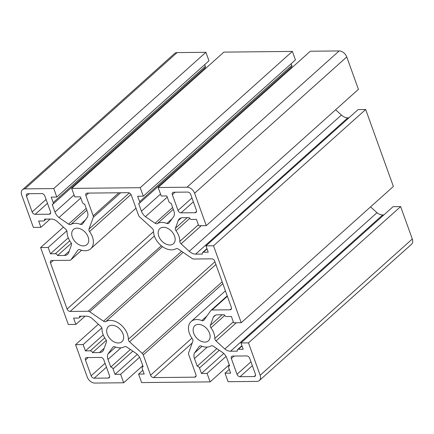 <?xml version="1.0" encoding="UTF-8"?>
<svg xmlns="http://www.w3.org/2000/svg" width="434" height="434" viewBox="0 0 434 434"><rect width="100%" height="100%" fill="white"/><g stroke="black" fill="none" stroke-linecap="round" stroke-linejoin="round"><path stroke-width="0.65" d="M123.066 334.05A10.161 6.906 48.2 0 1 121.954 341.699A10.161 6.906 48.2 0 1 114.055 341.873A10.161 6.906 48.2 0 1 107.285 334.213A10.161 6.906 48.2 0 1 108.397 326.558A10.161 6.906 48.2 0 1 116.301 326.384A10.161 6.906 48.2 0 1 123.066 334.05M209.513 333.166A10.161 6.906 48.2 0 1 208.407 340.815A10.161 6.906 48.2 0 1 200.503 340.988A10.161 6.906 48.2 0 1 193.738 333.323A10.161 6.906 48.2 0 1 194.85 325.674A10.161 6.906 48.2 0 1 202.749 325.5A10.161 6.906 48.2 0 1 209.513 333.166M88.107 236.953A10.161 6.906 48.2 0 1 87.001 244.602A10.161 6.906 48.2 0 1 79.097 244.776A10.161 6.906 48.2 0 1 72.332 237.116A10.161 6.906 48.2 0 1 73.438 229.467A10.161 6.906 48.2 0 1 81.342 229.288A10.161 6.906 48.2 0 1 88.107 236.953M174.56 236.069A10.161 6.906 48.2 0 1 173.448 243.718A10.161 6.906 48.2 0 1 165.549 243.892A10.161 6.906 48.2 0 1 158.779 236.232A10.161 6.906 48.2 0 1 159.891 228.577A10.161 6.906 48.2 0 1 167.795 228.403A10.161 6.906 48.2 0 1 174.56 236.069M128.345 339.345A15.727 10.687 -131.8 0 0 127.384 334.006A15.727 10.687 -131.8 0 0 105.88 321.54A2.783 1.893 48.2 0 1 103.547 321.209L89.73 311.791A2.783 1.893 -131.8 0 0 88.167 311.259L70.134 311.444A2.783 1.893 48.2 0 1 67.096 309.041L50.49 262.917A2.783 1.893 48.2 0 1 50.794 260.823A2.783 1.893 48.2 0 1 51.782 260.471L69.814 260.286A2.783 1.893 -131.8 0 0 70.796 259.933A2.783 1.893 -131.8 0 0 70.986 259.727L77.946 250.098A2.783 1.893 48.2 0 1 78.131 249.892A2.783 1.893 48.2 0 1 80.024 249.718A15.727 10.687 -131.8 0 0 90.711 248.753A15.727 10.687 -131.8 0 0 92.431 236.91A15.727 10.687 -131.8 0 0 89.55 231.588A2.783 1.893 48.2 0 1 88.975 229.109L93.25 217.353A2.783 1.893 -131.8 0 0 93.185 215.812L85.894 195.555A2.783 1.893 48.2 0 1 86.198 193.461A2.783 1.893 48.2 0 1 87.18 193.108L128.247 192.685A2.783 1.893 48.2 0 1 131.28 195.094L138.576 215.351A2.783 1.893 -131.8 0 0 139.612 216.881L152.291 228.458A2.783 1.893 48.2 0 1 153.332 229.987A2.783 1.893 48.2 0 1 153.5 230.931A15.727 10.687 -131.8 0 0 161.524 245.937A15.727 10.687 -131.8 0 0 175.965 248.736A2.783 1.893 48.2 0 1 178.298 249.073L192.116 258.485A2.783 1.893 -131.8 0 0 193.678 259.017L211.716 258.832A2.783 1.893 48.2 0 1 214.749 261.235L231.355 307.359A2.783 1.893 48.2 0 1 231.051 309.453A2.783 1.893 48.2 0 1 230.063 309.805L212.031 309.99A2.783 1.893 -131.8 0 0 211.049 310.348A2.783 1.893 -131.8 0 0 210.859 310.554L203.899 320.178A2.783 1.893 48.2 0 1 203.714 320.39A2.783 1.893 48.2 0 1 201.821 320.558A15.727 10.687 -131.8 0 0 191.134 321.529A15.727 10.687 -131.8 0 0 192.295 338.688A2.783 1.893 48.2 0 1 192.804 339.632A2.783 1.893 48.2 0 1 192.87 341.173L188.595 352.923A2.783 1.893 -131.8 0 0 188.66 354.464L195.951 374.721A2.783 1.893 48.2 0 1 195.647 376.815A2.783 1.893 48.2 0 1 194.665 377.168L153.598 377.591A2.783 1.893 48.2 0 1 150.565 375.188L143.274 354.931A2.783 1.893 -131.8 0 0 142.233 353.401L129.554 341.818A2.783 1.893 48.2 0 1 128.345 339.345L214.944 261.783M66.879 230.872A2.783 1.893 -131.8 0 0 65.838 229.342L57.011 221.28A8.908 6.054 -131.8 0 0 51.304 219.056L44.485 219.127A2.089 1.416 48.2 0 1 44.257 220.7A2.089 1.416 48.2 0 1 43.519 220.966L38.653 221.014L40.926 227.324L33.364 227.4L21.7 194.996A6.96 4.731 48.2 0 1 22.459 189.756A6.96 4.731 48.2 0 1 24.917 188.871L53.767 188.578L56.827 197.069L51.207 197.123L53.176 202.586A2.089 1.416 48.2 0 1 52.948 204.159A2.089 1.416 48.2 0 1 52.21 204.425L54.966 212.085A8.908 6.054 -131.8 0 0 58.97 217.559L68.588 224.112A2.783 1.893 -131.8 0 0 70.926 224.443A15.727 10.687 48.2 0 1 80.415 224.345A2.783 1.893 -131.8 0 0 82.308 224.177A2.783 1.893 -131.8 0 0 82.493 223.971L87.337 217.266A8.908 6.054 -131.8 0 0 87.386 211.754L84.63 204.094A2.089 1.416 48.2 0 1 82.352 202.287L80.388 196.824L74.767 196.884L71.713 188.394L140.22 187.694L143.274 196.184L137.659 196.239L139.623 201.702A2.089 1.416 48.2 0 1 139.395 203.275A2.089 1.416 48.2 0 1 138.663 203.541L141.419 211.201A8.908 6.054 -131.8 0 0 145.423 216.674L155.041 223.228A2.783 1.893 -131.8 0 0 157.374 223.559A15.727 10.687 48.2 0 1 166.868 223.461A2.783 1.893 -131.8 0 0 168.755 223.293A2.783 1.893 -131.8 0 0 168.945 223.087L173.79 216.382A8.908 6.054 -131.8 0 0 173.839 210.87L171.077 203.21A2.089 1.416 48.2 0 1 168.804 201.403L166.835 195.94L161.22 196L158.166 187.51L187.016 187.211A6.96 4.731 48.2 0 1 194.6 193.228L206.269 225.631L198.707 225.707L196.439 219.398L191.573 219.447A2.089 1.416 48.2 0 1 189.3 217.646L182.519 217.711A8.908 6.054 -131.8 0 0 179.372 218.844A8.908 6.054 -131.8 0 0 178.19 220.624L175.428 228.224A2.783 1.893 -131.8 0 0 176.003 230.704A15.727 10.687 48.2 0 1 178.879 236.025A15.727 10.687 48.2 0 1 179.839 241.364A2.783 1.893 -131.8 0 0 181.049 243.837L189.24 251.324A8.908 6.054 -131.8 0 0 195.631 254.123L202.407 254.053A2.089 1.416 48.2 0 1 202.635 252.485A2.089 1.416 48.2 0 1 203.372 252.219L208.233 252.17L205.966 245.861L213.523 245.785L241.223 322.722L233.666 322.804L231.393 316.494L226.532 316.543A2.089 1.416 48.2 0 1 224.253 314.742L217.434 314.807A8.908 6.054 -131.8 0 0 214.287 315.941A8.908 6.054 -131.8 0 0 213.36 317.135L210.381 325.316A2.783 1.893 -131.8 0 0 210.957 327.8A15.727 10.687 48.2 0 1 213.837 333.117A15.727 10.687 48.2 0 1 214.797 338.46A2.783 1.893 -131.8 0 0 216.007 340.934L224.834 348.996A8.908 6.054 -131.8 0 0 230.541 351.22L237.365 351.149A2.089 1.416 48.2 0 1 237.593 349.582A2.089 1.416 48.2 0 1 238.331 349.316L243.192 349.261L240.919 342.958L248.481 342.876L260.145 375.28A6.96 4.731 48.2 0 1 259.386 380.52A6.96 4.731 48.2 0 1 256.928 381.405L228.078 381.703L225.018 373.207L230.638 373.153L228.669 367.69A2.089 1.416 48.2 0 1 228.897 366.117A2.089 1.416 48.2 0 1 229.635 365.851L226.879 358.191A8.908 6.054 -131.8 0 0 222.875 352.717L213.398 346.261A2.783 1.893 -131.8 0 0 211.049 345.936A15.732 10.687 48.2 0 1 201.376 346.034A2.783 1.893 -131.8 0 0 199.466 346.202A2.783 1.893 -131.8 0 0 199.282 346.408L194.508 353.01A8.908 6.054 -131.8 0 0 194.459 358.522L197.215 366.188A2.089 1.416 48.2 0 1 199.494 367.989L201.457 373.452L207.078 373.392L210.132 381.882L141.625 382.587L138.571 374.097L144.186 374.037L142.222 368.575A2.089 1.416 48.2 0 1 142.45 367.007A2.089 1.416 48.2 0 1 143.187 366.741L140.442 359.13A8.908 6.054 -131.8 0 0 135.733 353.135L126.804 347.054A2.783 1.893 -131.8 0 0 124.471 346.717A15.727 10.687 48.2 0 1 114.977 346.815A2.783 1.893 -131.8 0 0 113.09 346.988A2.783 1.893 -131.8 0 0 112.9 347.195L108.055 353.894A8.908 6.054 -131.8 0 0 108.006 359.412L110.768 367.072A2.089 1.416 48.2 0 1 113.041 368.873L115.01 374.336L120.625 374.282L123.679 382.772L94.834 383.065A6.96 4.731 48.2 0 1 87.245 377.054L75.576 344.65L83.138 344.574L85.411 350.878L90.272 350.829A2.089 1.416 48.2 0 1 92.55 352.636L99.37 352.565A8.908 6.054 -131.8 0 0 102.516 351.431A8.908 6.054 -131.8 0 0 103.444 350.238L106.417 342.057A2.783 1.893 -131.8 0 0 106.352 340.516A2.783 1.893 -131.8 0 0 105.842 339.572A15.727 10.687 48.2 0 1 102.006 328.912A2.783 1.893 -131.8 0 0 101.838 327.968A2.783 1.893 -131.8 0 0 100.797 326.439L91.97 318.377A8.908 6.054 -131.8 0 0 86.263 316.153L79.438 316.223A2.089 1.416 48.2 0 1 79.21 317.796A2.089 1.416 48.2 0 1 78.473 318.062L73.612 318.111L75.879 324.415L68.322 324.496L40.622 247.554L48.179 247.478L50.453 253.781L55.313 253.733A2.089 1.416 48.2 0 1 57.592 255.539L64.411 255.469A8.908 6.054 -131.8 0 0 67.558 254.335A8.908 6.054 -131.8 0 0 68.485 253.141L71.464 244.96A2.783 1.893 -131.8 0 0 71.398 243.42A2.783 1.893 -131.8 0 0 70.888 242.476A15.727 10.687 48.2 0 1 67.048 231.821A2.783 1.893 -131.8 0 0 66.879 230.872M204.718 64.606L205.331 66.31A2.089 1.416 48.2 0 1 205.103 67.883L52.948 204.159M204.474 68.447L204.756 69.234M71.713 188.394L223.868 52.118L292.375 51.413L295.429 59.903L143.274 196.184M291.171 63.722L291.778 65.425A2.089 1.416 48.2 0 1 291.55 66.993L139.395 203.275M290.921 67.558L291.209 68.35M158.166 187.51L310.321 51.228L339.166 50.935A6.96 4.731 48.2 0 1 346.755 56.946L358.424 89.35L206.269 225.631M335.623 109.769L341.395 115.043A8.908 6.054 -131.8 0 0 347.786 117.847L348.903 117.836M205.966 245.861L358.121 109.585L365.678 109.504L393.378 186.446L241.223 322.722M370.582 206.866L376.989 212.72A8.908 6.054 -131.8 0 0 382.696 214.944L383.862 214.933M240.919 342.958L393.074 206.676L400.636 206.6L412.3 239.004A6.96 4.731 48.2 0 1 411.541 244.244L259.386 380.52M22.459 189.756L174.614 53.48A6.96 4.731 48.2 0 1 177.072 52.595L205.922 52.297L208.982 60.793L56.827 197.069M26.458 196.168A2.783 1.893 48.2 0 1 26.762 194.069A2.783 1.893 48.2 0 1 27.749 193.716L41.794 193.575A2.783 1.893 48.2 0 1 44.832 195.978L50.512 211.754A2.783 1.893 48.2 0 1 50.208 213.853A2.783 1.893 48.2 0 1 49.221 214.206L35.176 214.347A2.783 1.893 48.2 0 1 32.138 211.944L26.458 196.168L29.214 193.7M255.387 374.113A2.783 1.893 48.2 0 1 255.083 376.207A2.783 1.893 48.2 0 1 254.096 376.56L240.051 376.707A2.783 1.893 48.2 0 1 237.013 374.298L231.333 358.522A2.783 1.893 48.2 0 1 231.637 356.428A2.783 1.893 48.2 0 1 232.624 356.07L246.669 355.929A2.783 1.893 48.2 0 1 249.707 358.332L255.387 374.113M94.167 378.198A2.783 1.893 48.2 0 1 91.129 375.795L85.449 360.014A2.783 1.893 48.2 0 1 85.753 357.92A2.783 1.893 48.2 0 1 86.735 357.567L100.786 357.421A2.783 1.893 48.2 0 1 103.818 359.829L109.498 375.605A2.783 1.893 48.2 0 1 109.194 377.699A2.783 1.893 48.2 0 1 108.212 378.057L94.167 378.198L106.466 367.18M172.347 194.671A2.783 1.893 48.2 0 1 172.651 192.577A2.783 1.893 48.2 0 1 173.633 192.224L187.683 192.078A2.783 1.893 48.2 0 1 190.716 194.486L196.396 210.262A2.783 1.893 48.2 0 1 196.092 212.356A2.783 1.893 48.2 0 1 195.11 212.714L181.059 212.855A2.783 1.893 48.2 0 1 178.027 210.452L172.347 194.671L175.097 192.208M80.811 198.002L58.97 217.559M292.375 51.413L140.22 187.694M167.258 197.112L145.423 216.674M365.678 109.504L213.523 245.785M215.573 315.155L213.36 317.135M376.989 212.72L224.834 348.996M400.636 206.6L248.481 342.876M229.282 369.394L225.018 373.207M202.022 346.283L194.508 353.01M216.843 348.611L197.215 366.188M223.754 353.482L201.457 373.452M226.049 356.401L207.078 373.392M229.244 364.766L210.132 381.882M142.829 370.278L138.571 374.097M115.672 347.07L108.055 353.894M130.39 349.495L110.768 367.072M137.285 354.388L115.01 374.336M139.591 357.296L120.625 374.282M142.791 365.65L123.679 382.772M98.377 324.231L75.576 344.65M101.795 327.86L83.138 344.574M103.221 334.929L85.411 350.878M106.281 340.332L92.55 352.636M85.097 316.164L75.879 324.415M63.418 227.134L40.622 247.554M66.836 230.763L48.179 247.478M68.263 237.832L50.453 253.781M71.322 243.241L57.592 255.539M50.138 219.067L40.926 227.324M205.922 52.297L53.767 188.578M233.324 321.865L214.797 338.46M198.371 224.769L179.839 241.364M205.331 66.31L53.176 202.586M74.078 194.969L54.966 212.085M86.171 208.369L68.588 224.112M86.827 210.202L70.926 224.443M85.536 219.761L80.415 224.345M291.778 65.425L139.623 201.702M160.531 194.085L141.419 211.201M172.618 207.485L155.041 223.228M173.28 209.318L157.374 223.559M171.989 218.877L166.868 223.461M339.166 50.935L187.016 187.211M346.755 56.946L194.6 193.228M181.271 217.863L178.19 220.624M187.211 217.667L175.428 228.224M189.729 218.411L176.003 230.704M201.322 225.68L181.049 243.837M341.395 115.043L189.24 251.324M347.786 117.847L195.631 254.123M207.061 248.91L203.372 252.219M222.17 314.764L210.381 325.316M224.682 315.507L210.957 327.8M236.28 322.777L216.007 340.934M382.696 214.944L230.541 351.22M242.02 346.006L238.331 349.316M412.3 239.004L260.145 375.28M199.694 346.039L199.282 346.408M207.23 347.086L194.459 358.522M219.278 350.271L199.494 367.989M113.312 346.826L112.9 347.195M120.967 347.802L108.006 359.412M132.826 351.155L113.041 368.873M104.713 337.896L90.272 350.829M104.155 348.28L99.37 352.565M69.76 240.799L55.313 253.733M69.196 251.183L64.411 255.469M177.072 52.595L24.917 188.871M255.539 375.269L254.096 376.56M252.355 365.688L240.051 376.707M250.96 361.81L237.013 374.298M234.089 356.059L231.333 358.522M181.586 251.308L103.547 321.209M183.126 252.36L105.88 321.54M162.473 246.642L89.73 311.791M161.302 245.758L88.167 311.259M154.363 236.004L70.134 311.444M153.511 231.642L67.096 309.041M53.246 260.454L50.49 262.917M81.57 250.244L70.986 259.727M78.359 249.729L77.946 250.098M130.987 194.475L89.55 231.588M129.343 192.951L88.975 229.109M120.706 192.767L93.25 217.353M118.9 192.783L93.185 215.812M88.644 193.092L85.894 195.555M231.506 308.514L230.063 309.805M227.356 296.265L212.031 309.99M206.942 315.974L201.821 320.558M196.108 375.877L194.665 377.168M192.197 343.023L153.598 377.591M191.909 338.151L150.565 375.188M222.826 283.673L143.274 354.931M222.159 281.818L142.233 353.401M215.915 264.474L129.554 341.818M105.071 363.307L91.129 375.795M88.2 357.551L85.449 360.014M109.656 376.761L108.212 378.057M50.664 212.915L49.221 214.206M47.48 203.329L35.176 214.347M46.08 199.456L32.138 211.944M196.553 211.418L195.11 212.714M193.363 201.837L181.059 212.855M191.969 197.964L178.027 210.452M135.999 208.19L90.711 248.753M206.953 248.611L202.635 252.485M241.912 345.708L237.593 349.582M229.526 365.553L228.897 366.117M143.079 366.442L142.45 367.007M80.984 316.207L79.21 317.796M46.026 219.11L44.257 220.7M81.603 250.255L70.796 259.933M227.215 295.863L211.049 310.348M225.403 290.834L191.134 321.529"/></g></svg>
